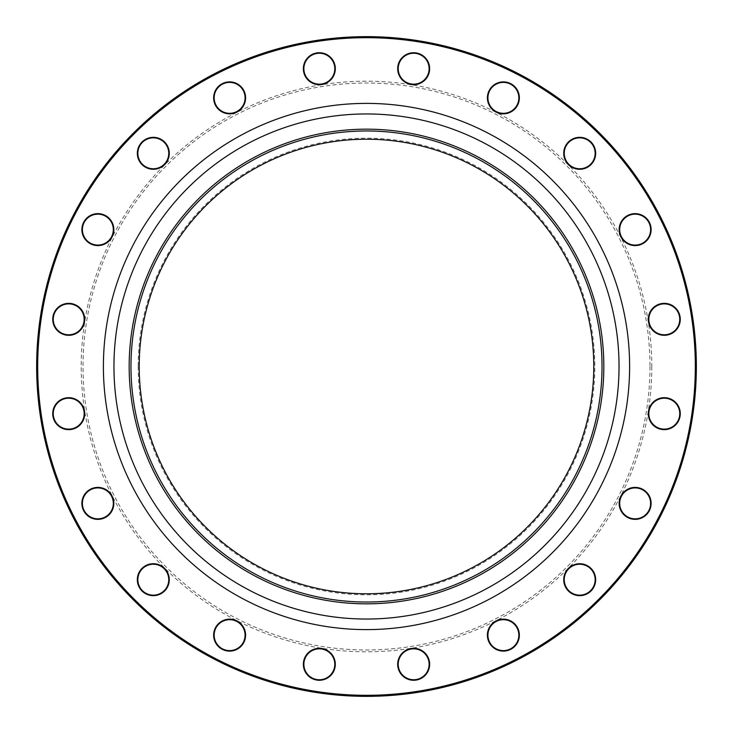 <?xml version="1.0" encoding="UTF-8"?>
<svg xmlns="http://www.w3.org/2000/svg" width="733" height="733" viewBox="0 0 733 733"><rect width="100%" height="100%" fill="white"/><g stroke="black" fill="none" stroke-linecap="round" stroke-linejoin="round"><path stroke-width="0.55" stroke-dasharray="3.67 2.75" d="M696.35 366.5A329.85 329.85 0 0 0 366.5 36.65A329.85 329.85 0 0 0 36.65 366.5A329.85 329.85 0 0 0 366.5 696.35A329.85 329.85 0 0 0 696.35 366.5L696.313 361.644L696.35 366.5M593.785 366.5A227.285 227.285 0 0 1 366.5 593.785A227.285 227.285 0 0 1 139.215 366.5A227.285 227.285 0 0 1 366.5 139.215A227.285 227.285 0 0 1 593.785 366.5M138.18 366.5A228.32 228.32 0 0 0 480.656 564.227A228.32 228.32 0 0 0 480.656 168.773A228.32 228.32 0 0 0 138.18 366.5M649.969 366.5A283.469 283.469 0 0 1 224.765 611.991A283.469 283.469 0 0 1 224.765 121.009A283.469 283.469 0 0 1 649.969 366.5M651.802 366.5A285.302 285.302 0 0 1 223.849 613.576A285.302 285.302 0 0 1 223.849 119.424A285.302 285.302 0 0 1 651.802 366.5M398.468 669.229A15.979 15.979 0 0 0 425.543 674.983A15.979 15.979 0 0 0 416.985 648.659A15.979 15.979 0 0 0 398.468 669.229M490.45 644.536A15.979 15.979 0 0 0 517.974 641.641A15.979 15.979 0 0 0 501.711 619.248A15.979 15.979 0 0 0 490.45 644.536M570.301 592.621A15.979 15.979 0 0 0 595.581 581.37A15.979 15.979 0 0 0 573.197 565.097A15.979 15.979 0 0 0 570.301 592.621M630.206 518.579A15.979 15.979 0 0 0 650.767 500.062A15.979 15.979 0 0 0 624.452 491.504A15.979 15.979 0 0 0 630.206 518.579M664.29 429.639A15.979 15.979 0 0 0 678.126 405.679A15.979 15.979 0 0 0 650.455 405.679A15.979 15.979 0 0 0 664.29 429.639M669.229 334.532A15.979 15.979 0 0 0 674.983 307.457A15.979 15.979 0 0 0 648.659 316.015A15.979 15.979 0 0 0 669.229 334.532M644.536 242.55A15.979 15.979 0 0 0 641.641 215.026A15.979 15.979 0 0 0 619.248 231.289A15.979 15.979 0 0 0 644.536 242.55M592.621 162.699A15.979 15.979 0 0 0 581.37 137.419A15.979 15.979 0 0 0 565.097 159.803A15.979 15.979 0 0 0 592.621 162.699M518.579 102.794A15.979 15.979 0 0 0 500.062 82.233A15.979 15.979 0 0 0 491.504 108.548A15.979 15.979 0 0 0 518.579 102.794M429.639 68.71A15.979 15.979 0 0 0 405.679 54.874A15.979 15.979 0 0 0 405.679 82.545A15.979 15.979 0 0 0 429.639 68.71M334.532 63.771A15.979 15.979 0 0 0 307.457 58.017A15.979 15.979 0 0 0 316.015 84.341A15.979 15.979 0 0 0 334.532 63.771M242.55 88.464A15.979 15.979 0 0 0 215.026 91.359A15.979 15.979 0 0 0 231.289 113.752A15.979 15.979 0 0 0 242.55 88.464M162.699 140.379A15.979 15.979 0 0 0 137.419 151.63A15.979 15.979 0 0 0 159.803 167.903A15.979 15.979 0 0 0 162.699 140.379M102.794 214.421A15.979 15.979 0 0 0 82.233 232.938A15.979 15.979 0 0 0 108.548 241.496A15.979 15.979 0 0 0 102.794 214.421M68.71 303.361A15.979 15.979 0 0 0 54.874 327.321A15.979 15.979 0 0 0 82.545 327.321A15.979 15.979 0 0 0 68.71 303.361M63.771 398.468A15.979 15.979 0 0 0 58.017 425.543A15.979 15.979 0 0 0 84.341 416.985A15.979 15.979 0 0 0 63.771 398.468M88.464 490.45A15.979 15.979 0 0 0 91.359 517.974A15.979 15.979 0 0 0 113.752 501.711A15.979 15.979 0 0 0 88.464 490.45M140.379 570.301A15.979 15.979 0 0 0 151.63 595.581A15.979 15.979 0 0 0 167.903 573.197A15.979 15.979 0 0 0 140.379 570.301M214.421 630.206A15.979 15.979 0 0 0 232.938 650.767A15.979 15.979 0 0 0 241.496 624.452A15.979 15.979 0 0 0 214.421 630.206M303.361 664.29A15.979 15.979 0 0 0 327.321 678.126A15.979 15.979 0 0 0 327.321 650.455A15.979 15.979 0 0 0 303.361 664.29M37.676 366.5A328.824 328.824 0 0 1 530.912 81.739A328.824 328.824 0 0 1 530.912 651.261A328.824 328.824 0 0 1 37.676 366.5M602.031 366.5A235.531 235.531 0 0 0 248.734 162.524A235.531 235.531 0 0 0 248.734 570.476A235.531 235.531 0 0 0 602.031 366.5A235.531 235.531 0 0 0 248.734 162.524A235.531 235.531 0 0 0 248.734 570.476A235.531 235.531 0 0 0 602.031 366.5M303.874 664.29A15.466 15.466 0 0 1 327.065 650.904A15.466 15.466 0 0 1 327.065 677.686A15.466 15.466 0 0 1 303.874 664.29M214.916 630.362A15.457 15.457 0 0 1 241.111 624.8A15.457 15.457 0 0 1 232.837 650.263A15.457 15.457 0 0 1 214.916 630.362M140.8 570.604A15.457 15.457 0 0 1 167.426 573.408A15.457 15.457 0 0 1 151.685 595.068A15.457 15.457 0 0 1 140.8 570.604M88.766 490.872A15.466 15.466 0 0 1 113.239 501.766A15.466 15.466 0 0 1 91.57 517.507A15.466 15.466 0 0 1 88.766 490.872M63.927 398.963A15.457 15.457 0 0 1 83.837 416.885A15.457 15.457 0 0 1 58.365 425.158A15.457 15.457 0 0 1 63.927 398.963M68.71 303.874A15.466 15.466 0 0 1 82.096 327.065A15.466 15.466 0 0 1 55.314 327.065A15.466 15.466 0 0 1 68.71 303.874M102.638 214.916A15.466 15.466 0 0 1 108.2 241.111A15.466 15.466 0 0 1 82.737 232.837A15.466 15.466 0 0 1 102.638 214.916M162.396 140.8A15.466 15.466 0 0 1 159.592 167.426A15.466 15.466 0 0 1 137.932 151.685A15.466 15.466 0 0 1 162.396 140.8M242.128 88.766A15.457 15.457 0 0 1 231.234 113.239A15.457 15.457 0 0 1 215.493 91.57A15.457 15.457 0 0 1 242.128 88.766M334.037 63.927A15.457 15.457 0 0 1 316.115 83.837A15.457 15.457 0 0 1 307.842 58.365A15.457 15.457 0 0 1 334.037 63.927M429.126 68.71A15.466 15.466 0 0 1 405.935 82.096A15.466 15.466 0 0 1 405.935 55.314A15.466 15.466 0 0 1 429.126 68.71M518.084 102.638A15.466 15.466 0 0 1 491.889 108.2A15.466 15.466 0 0 1 500.163 82.737A15.466 15.466 0 0 1 518.084 102.638M592.2 162.396A15.457 15.457 0 0 1 565.574 159.592A15.457 15.457 0 0 1 581.315 137.932A15.457 15.457 0 0 1 592.2 162.396M644.234 242.128A15.457 15.457 0 0 1 619.761 231.234A15.457 15.457 0 0 1 641.43 215.493A15.457 15.457 0 0 1 644.234 242.128M669.073 334.037A15.466 15.466 0 0 1 649.163 316.115A15.466 15.466 0 0 1 674.635 307.842A15.466 15.466 0 0 1 669.073 334.037M664.29 429.126A15.466 15.466 0 0 1 650.904 405.935A15.466 15.466 0 0 1 677.686 405.935A15.466 15.466 0 0 1 664.29 429.126M630.362 518.084A15.466 15.466 0 0 1 624.8 491.889A15.466 15.466 0 0 1 650.263 500.163A15.466 15.466 0 0 1 630.362 518.084M570.604 592.2A15.466 15.466 0 0 1 573.408 565.574A15.466 15.466 0 0 1 595.068 581.315A15.466 15.466 0 0 1 570.604 592.2M490.872 644.234A15.466 15.466 0 0 1 501.766 619.761A15.466 15.466 0 0 1 517.507 641.43A15.466 15.466 0 0 1 490.872 644.234M398.963 669.073A15.466 15.466 0 0 1 416.885 649.163A15.466 15.466 0 0 1 425.158 674.635A15.466 15.466 0 0 1 398.963 669.073"/><path stroke-width="1.1" d="M696.35 366.5A329.85 329.85 0 0 1 201.575 652.159A329.85 329.85 0 0 1 201.575 80.841A329.85 329.85 0 0 1 696.35 366.5M593.785 366.5A227.285 227.285 0 0 1 252.858 563.338A227.285 227.285 0 0 1 252.858 169.662A227.285 227.285 0 0 1 593.785 366.5M428.86 659.352A15.979 15.979 0 0 1 410.343 679.922A15.979 15.979 0 0 1 401.794 653.598A15.979 15.979 0 0 1 428.86 659.352M516.307 625.753A15.979 15.979 0 0 1 505.046 651.032A15.979 15.979 0 0 1 488.783 628.639A15.979 15.979 0 0 1 516.307 625.753M589.085 566.774A15.979 15.979 0 0 1 586.189 594.289A15.979 15.979 0 0 1 563.805 578.025A15.979 15.979 0 0 1 589.085 566.774M640.083 488.187A15.979 15.979 0 0 1 645.828 515.253A15.979 15.979 0 0 1 619.513 506.705A15.979 15.979 0 0 1 640.083 488.187M664.29 397.689A15.979 15.979 0 0 1 678.126 421.658A15.979 15.979 0 0 1 650.455 421.658A15.979 15.979 0 0 1 664.29 397.689M659.352 304.14A15.979 15.979 0 0 1 679.922 322.657A15.979 15.979 0 0 1 653.598 331.206A15.979 15.979 0 0 1 659.352 304.14M625.753 216.693A15.979 15.979 0 0 1 651.032 227.954A15.979 15.979 0 0 1 628.639 244.217A15.979 15.979 0 0 1 625.753 216.693M566.774 143.915A15.979 15.979 0 0 1 594.289 146.811A15.979 15.979 0 0 1 578.025 169.195A15.979 15.979 0 0 1 566.774 143.915M488.187 92.917A15.979 15.979 0 0 1 515.253 87.172A15.979 15.979 0 0 1 506.705 113.487A15.979 15.979 0 0 1 488.187 92.917M397.689 68.71A15.979 15.979 0 0 1 421.658 54.874A15.979 15.979 0 0 1 421.658 82.545A15.979 15.979 0 0 1 397.689 68.71M304.14 73.648A15.979 15.979 0 0 1 322.657 53.078A15.979 15.979 0 0 1 331.206 79.402A15.979 15.979 0 0 1 304.14 73.648M216.693 107.247A15.979 15.979 0 0 1 227.954 81.968A15.979 15.979 0 0 1 244.217 104.361A15.979 15.979 0 0 1 216.693 107.247M143.915 166.226A15.979 15.979 0 0 1 146.811 138.711A15.979 15.979 0 0 1 169.195 154.975A15.979 15.979 0 0 1 143.915 166.226M92.917 244.813A15.979 15.979 0 0 1 87.172 217.747A15.979 15.979 0 0 1 113.487 226.295A15.979 15.979 0 0 1 92.917 244.813M68.71 335.311A15.979 15.979 0 0 1 54.874 311.342A15.979 15.979 0 0 1 82.545 311.342A15.979 15.979 0 0 1 68.71 335.311M73.648 428.86A15.979 15.979 0 0 1 53.078 410.343A15.979 15.979 0 0 1 79.402 401.794A15.979 15.979 0 0 1 73.648 428.86M107.247 516.307A15.979 15.979 0 0 1 81.968 505.046A15.979 15.979 0 0 1 104.361 488.783A15.979 15.979 0 0 1 107.247 516.307M166.226 589.085A15.979 15.979 0 0 1 138.711 586.189A15.979 15.979 0 0 1 154.975 563.805A15.979 15.979 0 0 1 166.226 589.085M244.813 640.083A15.979 15.979 0 0 1 217.747 645.828A15.979 15.979 0 0 1 226.295 619.513A15.979 15.979 0 0 1 244.813 640.083M335.311 664.29A15.979 15.979 0 0 1 311.342 678.126A15.979 15.979 0 0 1 311.342 650.455A15.979 15.979 0 0 1 335.311 664.29M695.324 366.5A328.824 328.824 0 0 0 202.088 81.739A328.824 328.824 0 0 0 202.088 651.261A328.824 328.824 0 0 0 695.324 366.5M602.031 366.5A235.531 235.531 0 0 1 248.734 570.476A235.531 235.531 0 0 1 248.734 162.524A235.531 235.531 0 0 1 602.031 366.5M334.798 664.29A15.466 15.466 0 0 0 319.331 648.833A15.466 15.466 0 0 0 303.874 664.29A15.466 15.466 0 0 0 319.331 679.757A15.466 15.466 0 0 0 334.798 664.29M244.327 639.918A15.466 15.466 0 0 0 234.395 620.439A15.466 15.466 0 0 0 214.916 630.362A15.466 15.466 0 0 0 224.839 649.85A15.466 15.466 0 0 0 244.327 639.918M165.814 588.782A15.457 15.457 0 0 0 162.396 567.186A15.457 15.457 0 0 0 140.8 570.604A15.457 15.457 0 0 0 144.218 592.2A15.457 15.457 0 0 0 165.814 588.782M106.945 515.885A15.466 15.466 0 0 0 110.371 494.289A15.466 15.466 0 0 0 88.766 490.872A15.466 15.466 0 0 0 85.349 512.468A15.466 15.466 0 0 0 106.945 515.885M73.483 428.374A15.457 15.457 0 0 0 83.415 408.886A15.457 15.457 0 0 0 63.927 398.963A15.457 15.457 0 0 0 54.004 418.442A15.457 15.457 0 0 0 73.483 428.374M68.71 334.798A15.466 15.466 0 0 0 84.167 319.331A15.466 15.466 0 0 0 68.71 303.874A15.466 15.466 0 0 0 53.243 319.331A15.466 15.466 0 0 0 68.71 334.798M93.082 244.327A15.466 15.466 0 0 0 112.561 234.395A15.466 15.466 0 0 0 102.638 214.916A15.466 15.466 0 0 0 83.15 224.839A15.466 15.466 0 0 0 93.082 244.327M144.218 165.814A15.466 15.466 0 0 0 165.814 162.396A15.466 15.466 0 0 0 162.396 140.8A15.466 15.466 0 0 0 140.8 144.218A15.466 15.466 0 0 0 144.218 165.814M217.115 106.945A15.457 15.457 0 0 0 238.711 110.371A15.457 15.457 0 0 0 242.128 88.766A15.457 15.457 0 0 0 220.532 85.349A15.457 15.457 0 0 0 217.115 106.945M304.626 73.483A15.457 15.457 0 0 0 324.114 83.415A15.457 15.457 0 0 0 334.037 63.927A15.457 15.457 0 0 0 314.558 54.004A15.457 15.457 0 0 0 304.626 73.483M398.202 68.71A15.466 15.466 0 0 0 413.669 84.167A15.466 15.466 0 0 0 429.126 68.71A15.466 15.466 0 0 0 413.669 53.243A15.466 15.466 0 0 0 398.202 68.71M488.673 93.082A15.466 15.466 0 0 0 498.605 112.561A15.466 15.466 0 0 0 518.084 102.638A15.466 15.466 0 0 0 508.161 83.15A15.466 15.466 0 0 0 488.673 93.082M567.186 144.218A15.457 15.457 0 0 0 570.604 165.814A15.457 15.457 0 0 0 592.2 162.396A15.457 15.457 0 0 0 588.782 140.8A15.457 15.457 0 0 0 567.186 144.218M626.055 217.115A15.457 15.457 0 0 0 622.629 238.711A15.457 15.457 0 0 0 644.234 242.128A15.457 15.457 0 0 0 647.651 220.532A15.457 15.457 0 0 0 626.055 217.115M659.517 304.626A15.466 15.466 0 0 0 649.585 324.114A15.466 15.466 0 0 0 669.073 334.037A15.466 15.466 0 0 0 678.996 314.558A15.466 15.466 0 0 0 659.517 304.626M664.29 398.202A15.466 15.466 0 0 0 648.833 413.669A15.466 15.466 0 0 0 664.29 429.126A15.466 15.466 0 0 0 679.757 413.669A15.466 15.466 0 0 0 664.29 398.202M639.918 488.673A15.466 15.466 0 0 0 620.439 498.605A15.466 15.466 0 0 0 630.362 518.084A15.466 15.466 0 0 0 649.85 508.161A15.466 15.466 0 0 0 639.918 488.673M588.782 567.186A15.466 15.466 0 0 0 567.186 570.604A15.466 15.466 0 0 0 570.604 592.2A15.466 15.466 0 0 0 592.2 588.782A15.466 15.466 0 0 0 588.782 567.186M515.885 626.055A15.466 15.466 0 0 0 494.289 622.629A15.466 15.466 0 0 0 490.872 644.234A15.466 15.466 0 0 0 512.468 647.651A15.466 15.466 0 0 0 515.885 626.055M428.374 659.517A15.466 15.466 0 0 0 408.886 649.585A15.466 15.466 0 0 0 398.963 669.073A15.466 15.466 0 0 0 418.442 678.996A15.466 15.466 0 0 0 428.374 659.517M629.62 366.5A263.12 263.12 0 0 1 234.945 594.362A263.12 263.12 0 0 1 234.945 138.638A263.12 263.12 0 0 1 629.62 366.5M603.827 366.5A237.327 237.327 0 0 1 247.836 572.033A237.327 237.327 0 0 1 247.836 160.967A237.327 237.327 0 0 1 603.827 366.5M619.037 366.5A252.537 252.537 0 0 0 240.232 147.791A252.537 252.537 0 0 0 240.232 585.209A252.537 252.537 0 0 0 619.037 366.5"/></g></svg>
